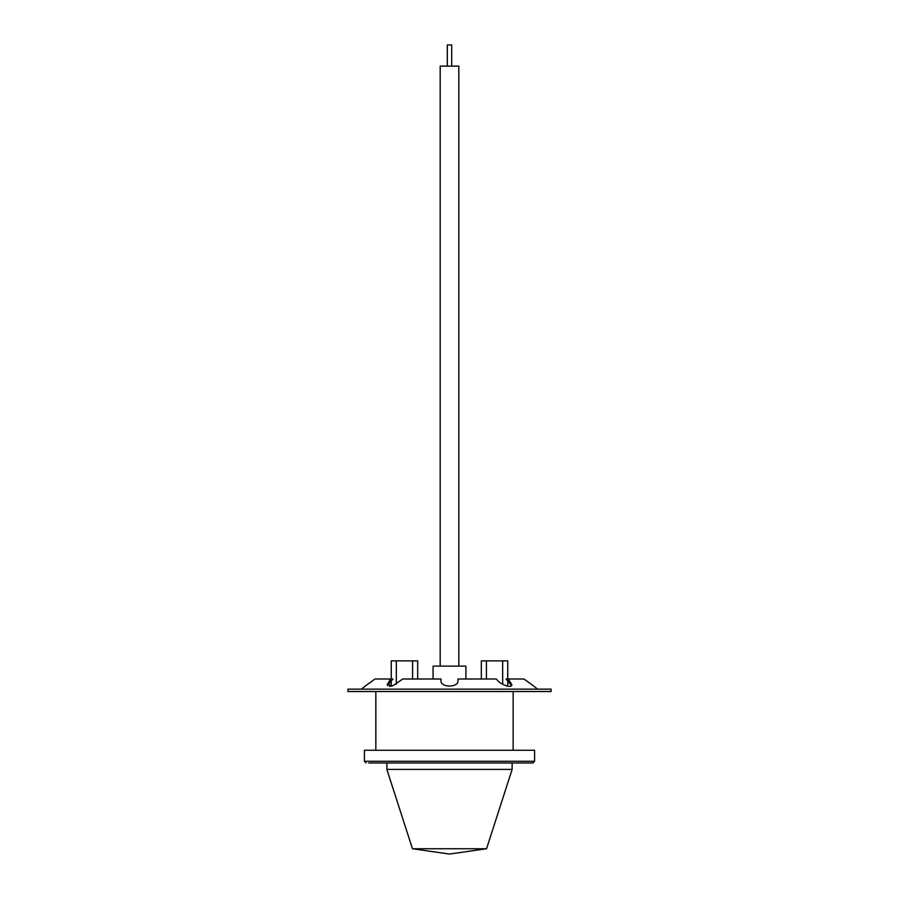 <?xml version="1.0" encoding="UTF-8"?>
<svg xmlns="http://www.w3.org/2000/svg" width="899" height="899" viewBox="0 0 899 899"><rect width="100%" height="100%" fill="white"/><g stroke="black" fill="none" stroke-linecap="round" stroke-linejoin="round"><path stroke-width="1.35" d="M447.511 44.95L451.703 44.95L451.703 66.11M440.184 666.125L440.184 66.11L458.816 66.11L458.816 666.125M465.918 678.992L465.918 666.125L433.082 666.125L433.082 678.992M375.849 750.272L375.849 691.522M513.16 750.272L513.16 691.522M507.744 678.992L507.744 660.877L481.325 660.877L481.325 678.992M507.744 680.757L507.744 686.207M417.675 678.992L417.675 660.877L391.256 660.877L391.256 678.992M391.256 680.757L391.256 686.207M412.461 848.757L449.5 854.05L486.539 848.757L412.461 848.757L386.862 769.398L386.862 762.97M486.539 848.757L512.138 769.398L386.862 769.398M534.579 761.273L364.421 761.273L364.421 750.272L534.579 750.272L534.579 761.273L532.882 762.97L368.747 762.97M361.465 689.151A256.945 256.945 0 0 1 364.848 686.386L374.984 678.992L390.818 678.992L387.166 684.589L392.93 685.746L402.797 678.992L441.038 678.992L441.038 680.217C439.487 687.915 459.456 687.993 457.962 680.217L457.962 678.992L496.203 678.992L497.383 680.217C500.945 684.701 512.228 688.803 511.834 684.589L508.182 678.992L524.016 678.992L534.152 686.386A256.945 256.945 0 0 1 537.535 689.151M511.542 685.566L506.013 678.992L508.182 678.992M390.818 678.992L392.987 678.992L387.458 685.577M551.087 689.151L347.913 689.151L347.913 691.522L551.087 691.522L551.087 689.151M534.152 686.386L531.837 684.701M531.073 684.15L524.016 678.992M391.087 686.24L389.447 686.375M374.984 678.992L373.31 680.217M441.038 678.992L441.038 680.217M457.962 680.217L457.962 678.992M486.404 660.877L486.404 678.992M502.665 660.877L502.665 684.206M396.335 660.877L396.335 684.206M412.596 660.877L412.596 678.992M509.362 680.217L509.362 682.442M389.638 680.217L389.638 682.442M447.297 44.95L447.297 66.11M512.138 769.398L512.138 762.97M364.421 761.273L366.118 762.97"/></g></svg>
